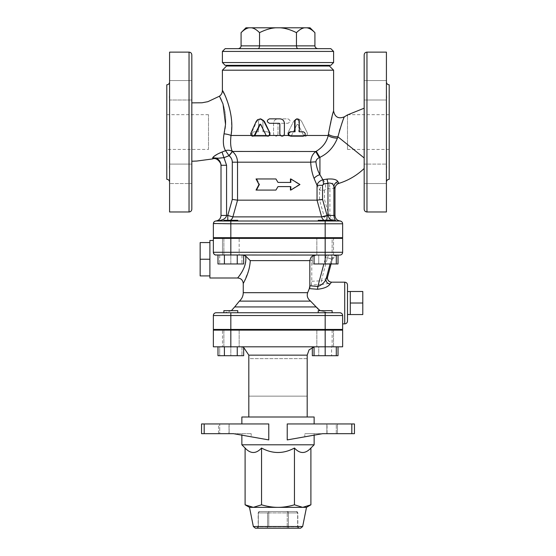 <?xml version="1.0" encoding="UTF-8"?>
<svg xmlns="http://www.w3.org/2000/svg" width="556" height="556" viewBox="0 0 556 556"><rect width="100%" height="100%" fill="white"/><g stroke="black" fill="none" stroke-linecap="round" stroke-linejoin="round"><path stroke-width="0.42" stroke-dasharray="2.78 2.08" d="M254.801 135.49L251.854 135.49L253.314 136.22M269.674 135.49L266.428 135.49L268.048 136.22M266.143 135.49L261.105 124.551L260.291 124.203M251.194 135.49L251.854 135.49L251.548 133.009L256.775 121.319L260.507 118.845M303.298 131.772L302.686 131.772C304.577 132.307 305.07 133.544 304.146 135.49L302.686 136.22L290.538 136.22M304.806 135.49L288.932 135.49M302.686 136.22L303.298 136.22M298.815 131.772L299.336 131.772L298.815 131.772L298.815 121.069L299.336 121.069M296.737 118.845L298.815 121.069M294.631 131.772L295.048 131.772M282.024 136.22L283.671 135.49L280.384 135.49M279.14 123.293L269.688 123.293C266.859 121.813 266.859 120.325 269.688 118.845L279.807 118.845C282.504 119.109 283.984 120.589 284.241 123.293L284.241 133.982L283.81 135.49M256.733 190.076L256.045 190.076L258.992 184.516L256.045 178.956L275.929 178.956L278 182.431L290.83 182.431L290.83 178.956L299.955 184.516L290.83 190.076L290.83 186.601L278 186.601L275.929 190.076L256.045 190.076L256.733 190.076L259.582 184.516L258.992 184.516L259.582 184.516L256.733 178.956L256.045 178.956L275.991 178.956L256.733 178.956L259.582 184.516L256.733 190.076L275.991 190.076L256.733 190.076M290.83 178.956L299.267 184.516L299.955 184.516L290.434 190.076L299.267 184.516L290.434 178.956L290.434 182.431L278 182.431L290.434 182.431M290.434 186.601L278 186.601L290.434 186.601L290.434 190.076L290.83 190.076M278 186.601L275.929 190.076M278 182.431L275.929 178.956M224.27 93.985L228.843 105.473L231.15 116.663L231.65 126.08L230.997 135.49L268.805 135.49C269.834 133.53 269.285 132.293 267.158 131.772L262.918 131.772L262.918 121.069C261.424 118.185 259.944 118.185 258.47 121.069L258.47 131.772L254.231 131.772C252.139 132.238 251.59 133.482 252.584 135.49L254.231 136.22L267.158 136.22L268.805 135.49L267.158 136.22L254.231 136.22L252.584 135.49C251.59 133.482 252.139 132.245 254.231 131.772L258.47 131.772L258.47 121.069C259.944 118.185 261.424 118.185 262.918 121.069L262.918 131.772L267.158 131.772C269.285 132.293 269.834 133.537 268.805 135.49L277.423 135.49C276.325 136.456 275.227 136.456 274.129 135.49L273.552 133.996L273.552 123.293C273.816 120.589 275.296 119.109 278 118.845L287.89 118.845C290.753 120.325 290.753 121.813 287.89 123.293L278.695 123.293L278 123.988L278 133.996L277.423 135.49L278 133.996L278 123.988L278.695 123.293L287.89 123.293C290.753 121.813 290.753 120.325 287.89 118.845L278 118.845C275.296 119.109 273.816 120.589 273.552 123.293L273.552 133.996L274.129 135.49C275.227 136.456 276.325 136.456 277.423 135.49L288.168 135.49C289.266 136.456 290.371 136.456 291.462 135.49L291.81 134.983L291.462 135.49C290.371 136.456 289.266 136.456 288.168 135.49L287.82 133.009L293.617 121.319L287.82 133.009L288.168 135.49L303.736 135.49L303.388 134.983L303.736 135.49C304.841 136.463 305.946 136.463 307.03 135.49C305.946 136.463 304.841 136.463 303.736 135.49L307.03 135.49L307.378 133.009L301.581 121.319C298.975 118.06 296.32 118.06 293.617 121.319C296.313 118.06 298.975 118.06 301.581 121.319L307.378 133.009L307.03 135.49L328.214 135.49L328.408 134.225A6.95 2.335 9.6 0 0 337.902 136.79L337.422 138.145C333.85 147.027 328.019 153.428 319.929 157.334A6.95 0.473 -122.8 0 1 316.322 151.218C322.716 147.326 326.678 142.079 328.214 135.49A6.95 2.398 -169.9 0 0 337.422 138.145M296.974 124.551L291.81 134.983L296.974 124.551L298.224 124.551L296.974 124.551M303.388 134.983L298.224 124.551L303.388 134.983M334.99 188.692L334.976 188.665C334.656 188.199 332.968 188.15 329.903 188.54L325.698 188.908L324.495 190.215L319.61 190.215L314.105 178.469C312.201 173.687 311.061 168.259 310.672 162.192C310.908 157.473 312.625 153.915 315.822 151.51L316.322 151.218M229.114 155.784L224.068 157.647L222.032 152.045L225.555 150.683C227.751 149.863 230.024 150.113 232.38 151.434L229.002 155.694L225.555 150.683C223.283 147.111 222.775 141.495 224.047 133.829A6.95 1.522 -171.9 0 1 230.997 135.49C230.212 142.795 230.677 148.104 232.38 151.434L232.484 151.51C235.723 154.255 237.398 157.814 237.523 162.192L237.523 200.16L232.297 199.43L232.297 162.192C232.22 159.565 231.157 157.431 229.114 155.784L232.484 151.51L315.822 151.51A6.95 0.417 -121.7 0 0 319.318 157.633C317.219 158.585 316.093 159.982 315.94 161.838A6.95 0.347 177.5 0 0 310.672 162.192L232.297 162.192M241.082 45.87L296.459 45.87C296.556 47.552 297.092 48.483 298.065 48.65L257.935 48.65C258.908 48.483 259.443 47.552 259.541 45.87L259.541 32.665C265.323 29.76 270.716 28.134 275.727 27.8L280.273 27.8C285.284 28.134 290.677 29.76 296.459 32.665C299.35 29.76 302.047 28.134 304.549 27.8L306.822 27.8C309.331 28.134 312.027 29.76 314.918 32.665M318.129 48.65L298.065 48.65L318.129 48.65M257.935 48.65L298.065 48.65M314.918 45.87L296.459 45.87L296.459 32.665M225.18 48.65L330.82 48.65M310.053 27.8L306.822 27.8M241.082 32.665C243.973 29.76 246.669 28.134 249.178 27.8L245.947 27.8M275.727 27.8L251.451 27.8C253.953 28.134 256.65 29.76 259.541 32.665M304.549 27.8L280.273 27.8M249.178 27.8L251.451 27.8M333.6 51.43L222.4 51.43M222.4 62.55L333.6 62.55M330.82 65.33L225.18 65.33M236.3 65.33L319.7 65.33L236.3 65.33M236.3 66.025L319.7 66.025L236.3 66.025M300.615 528.2L255.385 528.2M268.77 528.2L287.23 528.2L268.77 528.2L268.77 526.81L258.338 526.81A1.39 1.202 90 0 1 257.136 528.2L266.366 528.2L257.136 528.2A1.39 1.202 90 0 0 258.338 526.81L268.77 526.81L268.77 528.2M289.634 528.2A1.39 1.202 90 0 1 288.432 526.81L297.662 526.81A1.39 1.202 -90 0 0 298.864 528.2A1.39 1.202 -90 0 1 297.662 526.81L288.432 526.81A1.39 1.202 90 0 0 289.634 528.2L299.239 528.2L287.23 528.2L287.23 526.81L288.432 526.81L287.23 526.81L287.23 528.2M249.505 507.35L306.495 507.35M259.541 511.52L296.459 511.52L259.541 511.52A1.39 1.202 90 0 0 258.338 512.91A1.39 1.202 90 0 1 259.541 511.52L258.151 512.91L258.151 526.81L256.761 528.2M310.901 504.806L302.679 507.35L294.451 504.806C288.564 506.523 283.08 507.371 278 507.35C272.92 507.371 267.436 506.523 261.549 504.806L253.321 507.35L245.099 504.806M245.099 448.039C250.582 453.974 256.066 453.974 261.549 448.039L261.549 504.806M261.549 448.039C272.516 453.974 283.484 453.974 294.451 448.039L294.451 504.806M314.14 444.8L241.86 444.8M294.451 448.039C299.934 453.974 305.418 453.974 310.901 448.039M337.485 433.68L326.865 433.68L326.865 423.95L354.45 423.95L351.67 423.95L351.67 433.68L337.485 433.68L337.485 423.95L336.283 423.95L336.283 433.68L354.45 433.68L351.67 433.68L351.67 423.95L337.485 423.95L337.485 433.68M336.283 433.68L327.053 433.68L327.053 423.95L336.283 423.95L336.283 433.68M219.717 433.68L229.135 433.68L228.947 423.95L218.515 423.95L219.717 423.95L219.717 433.68L228.947 433.68L229.135 423.95L219.717 423.95L219.717 433.68M218.515 423.95L201.55 423.95L204.33 423.95L204.33 433.68L218.515 433.68L218.515 423.95L204.33 423.95L204.33 433.68L201.55 433.68L218.515 433.68L218.515 423.95M351.823 423.95L287.23 423.95L287.23 439.914L322.529 433.68L304.806 433.68L351.823 433.68L351.823 423.95L354.45 423.95M354.45 433.68L351.823 433.68M201.55 423.95L268.77 423.95L241.86 423.95L268.77 423.95L268.77 439.914L233.471 433.68L201.55 433.68L201.55 423.95M233.471 433.68L251.194 433.68L233.471 433.68M251.194 436.717L268.77 439.914L234 433.68L251.194 436.717L251.194 433.68L251.194 436.717M304.806 436.717L322 433.68L304.806 436.717L304.806 433.68L304.806 436.717L287.23 439.914L304.806 436.717M287.23 423.95L314.14 423.95L287.23 423.95M314.14 417L241.86 417M307.19 417L248.81 417L307.19 417M314.14 433.68L314.14 435.16M336.297 346.805L223.873 346.805L230.823 346.805L230.823 355.701L219.703 355.701L241.943 355.701L230.823 355.701L230.823 346.805L219.703 346.805L219.703 355.701L219.703 346.805L241.943 346.805L241.943 355.701L241.943 346.805L213.365 346.805L213.365 330.125L333.517 330.125L316.837 330.125L333.517 330.125L316.837 330.125L325.177 330.125L325.177 346.805L318.227 346.805L336.297 346.805L336.297 355.701L314.057 355.701L336.297 355.701M231.386 310.665L224.902 312.75L327.79 312.75L320.388 310.665L327.039 312.729L339.855 312.75L318.227 312.75L332.127 312.75L318.227 312.75L332.127 312.75L325.177 312.75L325.177 329.43L332.127 329.43L213.365 329.43L213.365 315.53A2.78 2.78 0 0 1 216.145 312.75L237.773 312.75L223.873 312.75L237.773 312.75L237.773 310.665L223.873 310.665L237.773 310.665L223.873 310.665L223.873 312.75M223.873 329.43L237.773 329.43L223.873 329.43L223.873 346.805L237.773 346.805L223.873 346.805L223.873 330.125M318.227 312.75L318.227 310.665L332.127 310.665L318.227 310.665L332.127 310.665L332.127 312.75L230.823 312.75L230.823 315.53L213.365 315.53M332.127 330.125L332.127 346.805L318.227 346.805L332.127 346.805L332.127 329.43L318.227 329.43L332.127 329.43M237.245 346.805L224.402 346.805L237.245 346.805L237.245 355.701L217.98 355.701M224.402 346.805L217.98 346.805L224.402 346.805L224.402 355.701M243.66 355.701L237.245 355.701M325.177 330.125L342.635 330.125L342.635 346.805L316.837 346.805L333.517 346.805L316.837 346.805L325.177 346.805L325.177 355.701M314.057 346.805L314.057 355.701M338.02 355.701L331.598 355.701L331.598 346.805L318.755 346.805L331.598 346.805L331.598 355.701L312.34 355.701M312.34 346.805L318.755 346.805L318.755 355.701L318.755 346.805L312.34 346.805L312.34 347.437M248.81 396.15L307.19 396.15L248.81 396.15L248.81 358.62L307.19 358.62L307.19 396.15M307.19 358.62L248.81 358.62M315.53 346.805L240.47 346.805L314.057 346.937M333.517 346.805L333.517 330.125L333.517 346.805M222.483 330.125L239.163 330.125L222.483 330.125L222.483 346.805L222.483 330.125M230.823 263.961L241.943 263.961L219.703 263.961L230.823 263.961L230.823 255.065L237.773 255.065L222.483 255.065L239.163 255.065L219.703 255.065L219.703 263.961L219.703 255.065L230.823 255.065L230.823 263.961M224.902 312.75L237.773 312.75M325.177 329.43L342.635 329.43L342.635 315.53C342.586 313.966 341.662 313.042 339.855 312.75A2.78 2.78 0 0 1 342.635 315.53L230.823 315.53L230.823 329.43M326.65 329.43L229.35 329.43L326.65 329.43L326.65 330.125L229.35 330.125L326.65 330.125M325.177 221.01L325.177 223.79L213.365 223.776L213.365 237.69L342.635 237.69L342.635 223.79A2.78 2.78 0 0 0 339.855 221.01L216.145 221.01L332.127 221.01L318.227 221.01L332.127 221.01L318.227 221.01L332.127 221.01L332.127 220.315L318.227 220.315L332.127 220.315L318.227 220.315L318.227 221.01M319.7 237.69L236.3 237.69L319.7 237.69L319.7 238.385L236.3 238.385L319.7 238.385M332.127 237.69L318.227 237.69L332.127 237.69L318.227 237.69L332.127 237.69L332.127 255.065L318.227 255.065L332.127 255.065L318.227 255.065L332.127 255.065L332.127 238.385M315.94 161.838C316.392 166.619 317.719 170.887 319.929 174.654L325.705 183.834L329.59 183.48C335.233 183.042 338.333 183 338.889 183.362A5.56 5.553 -29.3 0 0 334.976 188.665L334.99 215.45C335.678 219.113 337.186 220.968 339.507 221.01L339.855 221.01A2.78 2.78 0 0 1 342.635 223.79L342.635 223.79A2.78 2.78 0 0 0 339.855 221.01L326.58 221.01A5.56 0.486 90 0 0 326.817 220.315M230.823 237.69L230.823 221.01L237.773 221.01L223.873 221.01L237.773 221.01L237.773 220.315L223.873 220.315L237.773 220.315L223.873 220.315L223.873 221.01L237.773 221.01M350.28 291.483L350.28 314.557L350.28 291.483L350.28 303.02L362.79 303.02L362.79 314.557M362.79 291.483L362.79 303.02M350.28 303.02L350.28 314.557M347.5 291.58L347.5 314.46L347.5 291.58M209.89 275.908L209.89 242.562L209.89 258.359L209.89 242.562L200.16 242.562L200.16 275.908L209.89 275.908L209.89 278M209.89 259.235L200.16 259.235M209.89 260.111L209.89 275.032L209.89 260.111M209.89 242.562L209.89 240.47M223.873 237.69L223.873 255.065L237.773 255.065L223.873 255.065L223.873 238.385M241.943 255.065L241.943 263.961L241.943 255.065L230.823 255.065L241.943 255.065M330.083 263.961L331.355 259.186A5.56 5.539 90 0 1 336.297 255.079L216.145 255.065A2.78 2.78 0 0 1 213.365 252.285L213.365 238.385L230.823 238.385L222.483 238.385L222.483 255.065L239.163 255.065L222.483 255.065L222.483 238.385L333.517 238.385L316.837 238.385L325.177 238.385L325.177 255.065L333.517 255.065L316.837 255.065L336.297 255.065L336.297 263.961L314.057 263.961L314.057 255.065L325.177 255.065L325.177 263.961M237.245 255.065L224.402 255.065L237.245 255.065L237.245 263.961L217.98 263.961M224.402 255.065L217.98 255.065L224.402 255.065L224.402 263.961M243.66 263.961L237.245 263.961M325.177 238.385L342.635 238.385L342.635 252.285A2.78 2.78 0 0 1 339.855 255.065L314.057 255.065M333.517 255.065L316.837 255.065L333.517 255.065L333.517 238.385L316.837 238.385L333.517 238.385L333.517 255.065M338.02 263.961L331.598 263.961L331.598 255.065L338.02 255.065L331.598 255.065L331.598 263.961L318.755 263.961L318.755 255.065L312.34 255.065L331.598 255.065L318.755 255.065L318.755 263.961L336.297 263.961M318.755 263.961L312.34 263.961L318.755 263.961M312.34 255.065L312.34 263.961M329.868 281.809A4.17 4.156 -65.4 0 0 331.598 282.184C331.181 282.914 327.866 283.685 321.667 284.512A4.17 0.361 -92.6 0 1 321.305 280.815C325.135 279.181 327.227 277.889 327.588 276.937M311.77 281.266L321.305 280.815L327.463 257.748A11.12 11.078 90 0 1 328.568 255.065L317.566 255.065C314.105 255.343 312.173 257.199 311.77 260.625L311.77 281.266L311.165 284.936L307.656 292.685C306.62 295.931 307.586 298.739 310.561 301.116L320.2 310.554M321.667 284.512L311.165 284.936M315.627 255.065L314.057 255.273M245.14 264.489L245.835 258.359L245.571 255.941L250.263 260.625L250.214 261.654M250.047 263.481L249.345 267.693M248.699 270.292L243.625 282.837M347.5 284.95L347.5 321.09M214.852 254.745L215.457 254.982M213.365 252.285L213.365 240.47L213.365 252.285L342.635 252.285M243.66 255.239L242.082 255.065L245.571 255.941M238.211 277.326L239.129 276.103M239.483 275.602L240.129 274.678M241.137 273.156L242.534 270.793M243.577 268.743L243.903 268.006M244.292 267.061L244.821 265.587M216.145 255.065L242.082 255.065L216.145 255.065M328.568 255.065L317.566 255.065M364.18 157.96C364.18 171.651 364.18 171.651 364.18 157.96C364.18 171.651 364.18 171.651 364.18 157.96L364.18 108.191L364.18 157.96L364.18 108.191L364.18 157.96L337.902 136.79L339.368 131.174M239.163 238.385L222.483 238.385L239.163 238.385L239.163 255.065L239.163 238.385M215.916 220.989L216.145 220.996A2.78 2.78 0 0 0 213.365 223.79L213.365 223.762A2.78 2.78 180 0 1 213.365 223.755L213.365 223.776A2.78 2.78 0 0 1 216.145 221.01L216.145 221.01A2.78 2.78 0 0 0 213.365 223.79A2.78 2.773 180 0 1 216.145 220.996L216.701 220.871M212.58 158.071C212.545 159.231 212.545 159.231 212.58 158.071M221.01 165.278L226.57 165.278L226.57 215.45L221.01 215.45L221.01 165.243M220.857 163.784L217.201 158.717M215.735 158.119L212.587 158.064M347.5 115.655L347.5 149.425L347.5 115.655C347.5 114.647 347.5 114.647 347.5 115.655M389.2 115.655L389.2 149.425L389.2 115.655M208.5 149.425L208.5 114.675L208.5 149.425L166.8 149.425L166.8 114.675L166.8 149.425M386.42 52.125L386.42 211.975M386.42 165.007L386.42 99.093L386.42 165.007M386.42 169.705L386.42 183.549L386.42 169.705M386.42 94.395L386.42 80.55L386.441 95.208M364.18 209.195L364.18 54.905M364.18 173.819L364.18 183.549L364.18 173.819M364.18 80.55L364.18 100.01L364.18 80.55L364.18 100.01L364.18 80.55L386.42 80.55L364.18 80.55M364.18 183.549L386.42 183.549L364.18 183.549L364.18 164.089L386.42 164.089L364.18 164.089M344.366 116.836L340.098 128.721M316.837 255.065L316.837 238.385L316.837 255.065M169.58 165.007L169.58 80.55L169.58 100.01L191.82 100.01L191.82 80.55L191.82 100.01L191.82 80.55L191.82 100.01L169.58 100.01L169.58 99.093L169.58 165.049M191.82 102.86L191.82 161.24M191.82 164.089L169.58 164.089L191.82 164.089L191.82 183.549L191.82 164.089L191.82 183.549L191.82 164.089L191.82 183.549L169.58 183.549L169.58 164.089L169.58 183.549L191.82 183.549M169.58 211.975L169.58 52.125M166.8 84.79L166.8 179.31M169.559 95.298L169.524 95.979M169.497 96.647L169.49 97.161M169.497 97.634L169.524 98.155M169.559 98.669L169.58 99.065M169.559 165.486L169.524 165.945M169.497 166.466L169.49 166.939M169.497 167.453L169.524 168.12M169.559 168.892L169.58 169.705M386.441 98.614L386.476 98.155M386.503 97.634L386.51 97.161M386.503 96.647L386.476 95.979M389.2 179.31L389.2 84.79M386.441 168.802L386.476 168.12M386.503 167.453L386.51 166.939M386.503 166.466L386.476 165.945M386.441 165.431L386.42 165.035M223.873 221.01L326.58 221.01A5.56 5.101 -90 0 1 324.106 220.315M232.38 151.434L228.968 155.638M226.57 165.278L224.068 157.647L222.845 157.744M220.454 158.043L219.877 158.112M219.342 158.161L218.835 158.189M218.571 158.203L218.174 158.196M217.757 158.182L214.06 157.89M218.042 153.79L219.954 152.879M224.047 133.829C229.399 116.19 220.656 96.626 219.523 96.292C218.383 94.367 227.182 107.322 225.534 124.405M222.47 90.642L222.935 91.462M333.6 70.195L222.4 70.195M328.436 134.031L333.287 112.062M216.145 220.996C222.518 220.51 225.993 218.661 226.57 215.45L232.874 216.882A5.56 5.275 90 0 1 227.772 221.01L227.772 215.45L232.297 199.43M237.523 200.16L232.874 216.882L324.259 216.882L319.596 200.16L324.495 199.43L328.999 215.45L324.259 216.882A5.56 5.407 -90 0 0 329.486 221.01A5.56 0.486 90 0 1 328.999 215.45L329.903 215.45L329.903 188.54A5.56 0.48 -96.9 0 1 329.59 183.48M237.544 200.16L319.596 200.16L319.61 190.215C320.124 186.809 322.153 184.682 325.705 183.834A5.56 0.486 -93.2 0 0 325.698 188.908M339.507 221.01C334.378 220.968 331.174 219.113 329.903 215.45L334.976 215.45M314.105 178.469A6.95 3.593 156.9 0 1 319.929 174.654L319.929 157.334L319.318 157.633M226.57 66.025L329.43 66.025M256.775 121.319L256.246 121.319M251.548 133.009L250.888 133.009M261.105 124.551L260.681 124.551M253.341 526.525L302.659 526.525M266.366 528.2A1.39 1.202 -90 0 0 267.568 526.81A1.39 1.202 -90 0 1 266.366 528.2M268.77 526.81L287.23 526.81L287.23 512.91L288.432 512.91A1.39 1.202 90 0 0 287.23 511.52L287.23 512.91L287.23 511.52A1.39 1.202 90 0 1 288.432 512.91L268.77 512.91L268.77 511.52A1.39 1.202 -90 0 0 267.568 512.91L268.77 512.91L267.568 512.91A1.39 1.202 -90 0 1 268.77 511.52L268.77 526.81L268.77 512.91L287.23 512.91L287.23 526.81L268.77 526.81M297.662 512.91L297.662 512.91A1.39 1.202 -90 0 0 296.459 511.52A1.39 1.202 -90 0 1 297.662 512.91L288.432 512.91L288.432 526.81L288.432 512.91L297.662 512.91L297.662 526.81L297.662 512.91M267.568 526.81L267.568 512.91L258.338 512.91L258.338 526.81L258.338 512.91L267.568 512.91L267.568 526.81M204.177 423.95L204.177 433.68M307.19 355.145L248.81 355.145M230.823 330.125L230.823 346.805M326.629 255.065A11.12 11.078 -90 0 0 325.524 257.748L323.863 263.961M327.463 257.748L332.328 259.186L325.524 257.748M311.77 260.625L250.263 260.625M243.25 292.685L307.656 292.685M332.328 259.186L331.049 263.961L332.349 259.179L336.297 255.239A5.56 5.539 -90 0 0 332.328 259.186M344.72 323.87L344.72 282.17M230.823 255.065L230.823 238.385M310.561 301.116L239.379 301.116M234.667 306.947L316.19 306.947M366.96 52.125L366.96 211.975M189.04 211.975L189.04 52.125M342.635 223.79L325.177 223.79L325.177 237.69M227.772 220.315L227.772 221.01A5.56 5.275 90 0 0 230.33 220.315M324.495 190.215L324.495 199.43M260.507 124.162L260.076 124.162M296.459 511.52L297.849 512.91L297.849 526.81L299.239 528.2M326.865 423.95L326.865 433.68M229.135 423.95L229.135 433.68M241.86 433.68L241.86 435.16M237.773 330.125L237.773 329.43M318.227 329.43L318.227 330.125M243.66 347.437L240.47 346.805M239.163 330.125L239.163 346.805L239.163 330.125M316.837 330.125L316.837 346.805L316.837 330.125M229.35 329.43L229.35 330.125M237.773 238.385L237.773 237.69M318.227 237.69L318.227 238.385M236.3 237.69L236.3 238.385M389.2 114.675L347.896 114.675M389.2 149.425L347.5 149.425M166.8 114.675L208.5 114.675M191.82 80.55L169.58 80.55L191.82 80.55M364.18 100.01L386.42 100.01L364.18 100.01"/><path stroke-width="0.83" d="M252.702 136.22L254.585 135.72L255.121 134.983L254.544 134.983L260.041 124.162L260.653 124.495L266.22 135.574L268.312 136.164L269.973 134.566L269.875 133.141L263.44 120.457L260.771 118.901L257.643 119.623L256.246 121.319L250.728 133.489L250.909 135.038L252.042 136.102L253.48 136.053L254.544 134.983M267.797 136.22L269.674 135.49L269.813 133.009M260.076 118.845L264.336 121.319L270.014 133.009M260.291 124.203L255.121 134.983M290.851 136.22L288.932 135.49C287.918 133.544 288.453 132.307 290.538 131.772L294.631 131.772L294.631 121.069L296.737 118.845L298.336 119.179L299.267 120.492L299.336 131.772L303.298 131.772C305.911 133.252 305.911 134.74 303.298 136.22L290.851 136.22C287.98 134.74 287.98 133.252 290.851 131.772L295.048 131.772L295.062 120.777L295.729 119.443L297.21 118.845M299.336 131.772L302.686 131.772M279.112 123.293L279.807 123.988L279.807 133.996L280.384 135.49L282.024 136.22L283.518 135.754L284.366 134.35L284.401 123.293C284.13 120.589 282.615 119.109 279.849 118.845L269.479 118.845C266.581 120.325 266.581 121.813 269.479 123.293L279.14 123.293L279.849 123.988L279.87 134.288L280.627 135.671L282.128 136.22M275.929 190.076L256.045 190.076L258.992 184.516L256.045 178.956L275.929 178.956L278 182.431L290.83 182.431L290.83 178.956L299.955 184.516L290.83 190.076L290.83 186.601L278 186.601L275.929 190.076L278 186.601M278 182.431L275.929 178.956M290.434 182.431L290.434 178.956L290.83 178.956M290.434 186.601L290.434 190.076L290.83 190.076M314.918 32.665C312.027 29.76 309.331 28.134 306.822 27.8L310.053 27.8L314.918 32.665L314.918 45.87A3.211 2.78 180 0 0 318.129 48.65M314.918 45.87L296.459 45.87C296.556 47.552 297.092 48.483 298.065 48.65M306.822 27.8L304.549 27.8C302.047 28.134 299.35 29.76 296.459 32.665L296.459 45.87L241.082 45.87A3.211 2.78 0 0 1 237.871 48.65M259.541 32.665C256.65 29.76 253.953 28.134 251.451 27.8L275.727 27.8C270.716 28.134 265.323 29.76 259.541 32.665L259.541 45.87C259.443 47.552 258.908 48.483 257.935 48.65M330.82 48.65L225.18 48.65L222.4 51.43L333.6 51.43L330.82 48.65M296.459 32.665C290.677 29.76 285.284 28.134 280.273 27.8L304.549 27.8M241.082 32.665L245.947 27.8L249.178 27.8C246.669 28.134 243.973 29.76 241.082 32.665L241.082 45.87M251.451 27.8L249.178 27.8M280.273 27.8L275.727 27.8M222.4 62.55L225.18 65.33L330.82 65.33L333.6 62.55L222.4 62.55L222.4 51.43M333.6 62.55L333.6 51.43M236.3 66.025L236.3 65.33M310.901 448.039C305.418 453.974 299.934 453.974 294.451 448.039C283.484 453.974 272.516 453.974 261.549 448.039C256.066 453.974 250.582 453.974 245.099 448.039L241.86 444.8L314.14 444.8L310.901 448.039L310.901 504.806L302.679 507.35L278 507.35C283.08 507.371 288.564 506.523 294.451 504.806L302.679 507.35L306.495 507.35L302.659 526.525L300.615 528.2L255.385 528.2L253.341 526.525L249.505 507.35L245.099 504.806L253.321 507.35L249.505 507.35M287.23 528.2L289.634 528.2M278 507.35L253.321 507.35L261.549 504.806C267.436 506.523 272.92 507.371 278 507.35M245.099 448.039L245.099 504.806M261.549 448.039L261.549 504.806M294.451 448.039L294.451 504.806M354.45 423.95L354.45 433.68L354.45 423.95L354.45 433.68L354.45 423.95L287.23 423.95L287.23 439.914L322.529 433.68L354.45 433.68M204.177 423.95L201.55 423.95L201.55 433.68L201.55 423.95L201.55 433.68L204.177 433.68L204.177 423.95L268.77 423.95L268.77 439.914L233.471 433.68L204.177 433.68M241.86 423.95L241.86 417L314.14 417L314.14 423.95M314.14 435.16L314.14 444.8M223.873 330.125L223.873 329.43M325.177 329.43L325.177 315.53L342.635 315.53A2.78 2.78 0 0 0 339.855 312.75C341.655 313.035 342.586 313.966 342.635 315.53L342.635 329.43L230.823 329.43L230.823 312.75L216.145 312.75A2.78 2.78 0 0 0 213.365 315.53L325.177 315.53L325.177 312.75L318.227 312.75L318.227 310.665L332.127 310.665L332.127 312.75L339.855 312.75L230.823 312.75L237.773 312.75L237.773 310.665L223.873 310.665L223.873 312.75M217.98 346.805L217.98 355.701L243.66 355.701L243.66 346.805M224.402 346.805L224.402 355.701M237.245 346.805L237.245 355.701M314.057 346.805L314.057 355.701L338.02 355.701L338.02 346.805M230.823 330.125L230.823 346.805L213.365 346.805L213.365 330.125L342.635 330.125L342.635 346.805L325.177 346.805L325.177 355.701M336.297 346.805L336.297 355.701M312.34 347.437L312.34 355.701L314.057 355.701M314.057 346.937L309.073 349.87L307.19 355.145L307.19 417M248.81 358.62L248.81 396.15M230.823 346.805L325.177 346.805L325.177 330.125M237.773 312.75L318.227 312.75M230.823 329.43L213.365 329.43L213.365 315.53A2.78 2.78 0 0 1 216.145 312.75M213.379 223.477A2.78 2.78 0 0 1 215.916 220.989A2.78 2.78 180 0 0 213.379 223.477L213.365 223.762A2.78 2.78 0 0 1 213.379 223.477L213.365 223.762A2.78 2.78 180 0 1 213.379 223.477L230.823 223.79L230.823 221.01L339.855 221.01A2.78 2.78 0 0 1 342.635 223.79L342.635 237.69L213.365 237.69L213.365 223.79A2.78 2.773 0 0 1 216.145 220.996L216.75 220.857M318.227 221.01L318.227 220.315L332.127 220.315L332.127 221.01L339.507 221.01M362.79 303.02L362.79 291.483L350.28 291.483L350.28 303.02L362.79 303.02L362.79 314.557L350.28 314.557L350.28 303.02M347.5 291.58L350.28 291.483M209.89 275.032L209.89 275.908L200.16 275.908L200.16 242.562L209.89 242.562L209.89 275.032M209.89 259.235L200.16 259.235M209.89 275.908L209.89 278L237.69 278L238.211 277.326M213.365 240.47L209.89 240.47L209.89 242.562M237.773 221.01L237.773 220.315L223.873 220.315L223.873 221.01L230.823 221.01L216.965 220.801M223.873 238.385L223.873 237.69M217.98 255.065L217.98 263.961L243.66 263.961L243.66 255.065M224.402 255.065L224.402 263.961M237.245 255.065L237.245 263.961M314.057 255.065L314.057 263.961L338.02 263.961L338.02 255.065M215.457 254.982L325.177 255.065L325.177 263.961M336.707 255.065A5.56 5.539 90 0 0 336.297 255.079L336.297 263.961M327.553 277.062L327.588 276.937A4.17 4.156 -65.4 0 0 329.868 281.809L329.868 281.809C327.804 280.502 327.046 278.89 327.595 276.985L331.07 263.961L327.588 276.937L326.052 279.063A4.17 3.746 -155 0 0 330.062 283.956L331.529 282.17L329.868 281.809M330.083 263.961L326.052 279.063C324.635 282.476 321.903 284.964 317.844 286.514A4.17 0.361 -84.3 0 1 317.483 289.266C324.085 288.536 328.283 286.771 330.062 283.956M320.2 310.554L318.317 309.212L310.561 301.116C307.586 298.732 306.613 295.924 307.656 292.685L309.31 288.613L309.831 285.749L309.831 260.389L311.151 257.101L314.057 255.273M309.31 288.613L317.483 289.266M250.214 261.654L250.047 263.481M249.345 267.693L248.699 270.292M243.625 282.837L243.25 283.56L243.25 292.685L307.656 292.685M243.66 255.239L245.571 255.941C247.635 266.804 238.183 277.103 237.746 277.93C236.383 279.091 247.726 267.95 245.571 255.941L250.263 260.625C249.644 273.371 242.979 283.56 243.25 283.56C242.979 283.56 249.644 273.371 250.263 260.625L309.831 260.625M347.5 303.02L347.5 284.95C347.333 283.261 346.409 282.337 344.72 282.17L344.72 323.87C346.409 323.703 347.333 322.779 347.5 321.09L347.5 303.02M339.855 255.065A2.78 2.78 0 0 0 342.635 252.285L325.177 252.285L325.177 255.065L339.855 255.065A2.78 2.78 0 0 0 342.635 252.285L342.635 238.385L213.365 238.385L213.365 252.285A2.78 2.78 0 0 0 216.145 255.065C214.421 254.863 213.497 253.932 213.365 252.285L213.817 253.807L214.852 254.745M239.129 276.103L239.483 275.602M240.129 274.678L241.137 273.156M242.534 270.793L243.577 268.743M243.903 268.006L244.292 267.061M244.821 265.587L245.14 264.489M338.889 183.362L337.874 181.583C336.582 179.435 332.954 178.615 326.977 179.108L322.869 179.755L319.985 174.758M328.436 134.031L328.408 134.225C330.91 120.805 332.641 113.07 333.6 111.026C332.634 113.104 330.903 120.84 328.408 134.225L328.214 135.49C326.678 142.079 322.716 147.326 316.322 151.218A6.95 0.473 -122.8 0 0 319.929 157.334C328.019 153.428 333.85 147.027 337.422 138.145L337.902 136.79C341.182 125.135 343.337 118.477 344.366 116.836C343.351 118.449 341.196 125.1 337.902 136.79L364.18 157.96M322.556 199.43L317.038 200.16L321.646 216.882L327.067 215.45L322.556 199.43L322.556 185.315L323.564 183.918L327.964 183.188L327.964 215.45C329.131 219.113 332.008 220.968 336.602 221.01C335.254 220.968 334.351 219.113 333.906 215.45L333.906 186.482A5.56 5.108 152.5 0 1 337.874 181.583M326.977 179.108A5.56 0.473 78.4 0 1 327.964 183.188C331.174 182.729 333.155 183.827 333.906 186.482L334.976 188.665M216.701 220.871C219.384 220.058 220.822 218.251 221.01 215.45C220.739 218.605 219.036 220.454 215.916 220.989M213.365 223.762L213.365 223.776A2.78 2.78 0 0 1 216.145 221.01C222.518 220.51 225.993 218.661 226.57 215.45L226.57 165.278L221.01 165.278L221.01 215.45L227.772 215.45L232.874 216.882L237.544 200.16L237.523 162.192C237.398 157.814 235.723 154.255 232.484 151.51L229.114 155.784C231.157 157.431 232.22 159.565 232.297 162.192L232.297 199.43L237.523 200.16M212.587 158.064L212.58 158.071C212.545 159.231 212.545 159.231 212.58 158.071C217.563 157.723 220.371 160.128 221.01 165.278L221.01 165.723C221.99 164.778 217.535 156.688 212.552 158.94L196.768 161.052L191.82 161.24L191.82 164.089M214.06 157.89L218.174 158.196L224.068 157.647L229.002 155.694L232.38 151.434C230.024 150.113 227.751 149.863 225.555 150.683L228.968 155.638L232.38 151.434C230.677 148.104 230.212 142.795 230.997 135.49C235.188 113.243 222.421 89.21 222.4 90.517C222.393 89.175 235.188 113.188 230.997 135.49A6.95 1.522 -171.9 0 0 224.047 133.829L224.061 133.781M221.01 165.243L220.857 163.784M217.201 158.717L215.735 158.119M347.5 115.655C347.5 114.647 347.5 114.647 347.5 115.655C348.028 114.348 348.028 114.348 347.5 115.655C348.028 114.348 348.028 114.348 347.5 115.655M347.861 114.765L364.18 108.191M366.96 211.975L386.42 211.975L386.42 52.125L366.96 52.125C365.271 52.292 364.347 53.216 364.18 54.905L364.18 209.195C364.347 210.884 365.271 211.808 366.96 211.975L366.96 52.125M364.18 164.089L364.18 183.549M340.098 128.721L339.368 131.174M191.82 183.549L191.82 209.195C191.653 210.884 190.729 211.808 189.04 211.975L169.58 211.975L169.58 52.125L189.04 52.125L189.04 211.975M191.82 209.195L191.82 54.905L191.82 102.86L201.939 102.79L207.902 101.672L219.46 96.195L223.012 103.958L225.534 124.405L224.047 133.829C222.775 141.495 223.283 147.111 225.555 150.683L222.032 152.045L226.57 165.278M169.58 182.09C169.413 180.401 168.489 179.477 166.8 179.31L166.8 84.79C168.489 84.623 169.413 83.699 169.58 82.01M169.58 94.541L169.559 95.298M169.524 95.979L169.497 96.647M169.49 97.161L169.497 97.634M169.524 98.155L169.559 98.669M169.58 99.065L169.58 94.395M169.58 165.049L169.559 165.486M169.524 165.945L169.497 166.466M169.49 166.939L169.497 167.453M169.524 168.12L169.559 168.892M169.58 169.705L169.58 165.007M316.322 151.218L315.822 151.51C312.625 153.915 310.908 157.473 310.672 162.192C311.061 168.266 312.201 173.694 314.105 178.469L317.038 185.315L317.038 200.16L237.544 200.16M386.42 94.395L386.441 98.614M386.476 98.155L386.503 97.634M386.51 97.161L386.503 96.647M386.476 95.979L386.441 95.208M386.42 165.035L386.42 169.677M386.42 82.01C386.587 83.699 387.511 84.623 389.2 84.79L389.2 179.31C387.511 179.477 386.587 180.401 386.42 182.09M386.42 169.559L386.441 168.802M386.476 168.12L386.503 167.453M386.51 166.939L386.503 166.466M386.476 165.945L386.441 165.431M216.145 221.01L216.145 220.996A2.78 2.78 0 0 0 213.365 223.79L213.365 223.79A2.78 2.78 0 0 1 216.145 221.01L223.873 221.01M222.845 157.744L220.454 158.043M219.877 158.112L219.342 158.161M218.174 158.196L217.757 158.182M219.954 152.879L222.032 152.045C216.465 154.359 213.316 156.368 212.58 158.071L214.268 156.173M214.373 156.09L218.042 153.79M219.46 96.195C221.357 94.777 222.337 92.887 222.4 90.517L222.47 90.642M222.935 91.462L224.27 93.985M333.6 70.195L329.43 66.025L226.57 66.025L222.4 70.195L333.6 70.195L333.6 111.026C334.914 117.184 338.5 119.116 344.366 116.836L347.5 114.904M333.287 112.062L333.6 111.026M232.297 162.192L310.672 162.192A6.95 0.347 177.5 0 1 315.94 161.838C316.093 159.982 317.219 158.585 319.318 157.633A6.95 0.417 -121.7 0 1 315.822 151.51L232.387 151.44M322.556 185.315L317.038 185.315C317.629 182.743 319.575 180.888 322.869 179.755A5.56 0.48 82.7 0 1 323.564 183.918M328.408 134.225A6.95 2.335 -170.4 0 0 337.902 136.79M304.806 135.49L328.214 135.49A6.95 2.398 -169.9 0 0 337.422 138.145M319.318 157.633L319.929 157.334L319.929 174.654C317.719 170.894 316.392 166.626 315.94 161.838M314.105 178.469A6.95 3.593 156.9 0 1 319.929 174.654M259.923 124.551L259.471 124.551M294.631 121.069L295.048 121.069M266.143 135.49L254.801 135.49M302.659 526.525L253.341 526.525M351.823 423.95L351.823 433.68M243.66 347.437L248.81 355.145L307.19 355.145M323.863 263.961L317.844 286.514L309.831 285.749M325.177 238.385L325.177 252.285L230.823 252.285L230.823 255.065M230.823 238.385L230.823 252.285L213.365 252.285M243.25 292.685C243.187 296.056 241.895 298.864 239.379 301.116L310.561 301.116M316.19 306.947L234.667 306.947L231.386 310.665M337.68 255.065A5.56 5.539 -90 0 0 336.297 255.239L337.68 255.065M340.55 221.01C337.172 220.676 335.324 218.828 334.99 215.45L327.067 215.45A5.56 0.486 90 0 1 326.817 220.315M339.855 221.01A2.78 2.78 0 0 1 342.635 223.79L325.177 223.79L325.177 237.69M325.177 221.01L325.177 223.79L230.823 223.79L230.823 237.69M232.297 199.43L227.772 215.45L227.772 220.315M280.384 135.49L269.674 135.49M288.932 135.49L283.81 135.49M251.194 135.49L230.997 135.49M230.33 220.315A5.56 5.275 90 0 0 232.874 216.882L321.646 216.882A5.56 5.101 -90 0 0 324.106 220.315M319.7 66.025L319.7 65.33M306.495 507.35L310.901 504.806M241.86 435.16L241.86 444.8M237.773 330.125L237.773 329.43M332.127 330.125L332.127 329.43M318.227 330.125L318.227 329.43M248.81 355.145L248.81 417M347.5 314.46L350.28 314.557M237.773 238.385L237.773 237.69M332.127 238.385L332.127 237.69M318.227 238.385L318.227 237.69M342.635 323.87L344.72 323.87M331.529 282.17L344.72 282.17M237.69 278C241.068 278.327 242.923 280.182 243.25 283.56M342.635 223.762C342.607 222.344 341.759 221.42 340.084 220.989M364.18 168.475C356.91 175.404 348.48 180.373 338.903 183.383C336.443 184.3 335.136 186.065 334.99 188.692L334.99 215.45M239.379 301.116L234.667 306.947M189.04 52.125C190.729 52.292 191.653 53.216 191.82 54.905M222.4 70.195L222.4 90.517"/></g></svg>
